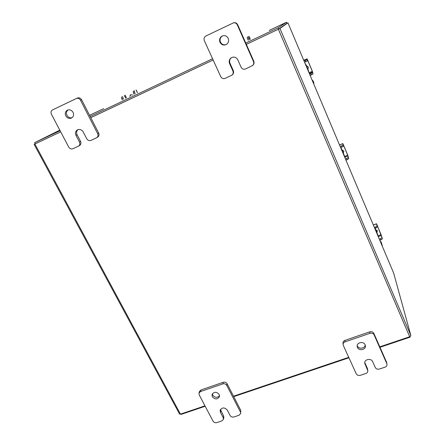 <?xml version="1.0" encoding="UTF-8"?>
<svg xmlns="http://www.w3.org/2000/svg" width="445" height="445" viewBox="0 0 445 445"><rect width="100%" height="100%" fill="white"/><g stroke="black" fill="none" stroke-linecap="round" stroke-linejoin="round"><path stroke-width="0.67" d="M247.765 39.121L247.203 37.336L248.438 36.746L249.005 38.531L247.765 39.121L248.282 40.3M248.438 36.746L247.203 37.336M249.005 38.531L249.523 39.716M249.111 36.407L250.385 39.31L249.122 36.401M132.616 94.963L130.702 94.718L129.706 96.337M130.847 94.657L130.051 96.17M133.567 93.144L133.244 91.336L134.373 90.802L134.702 92.61L133.567 93.144L134.112 94.251M134.373 90.802L133.244 91.336M122.575 96.393L123.426 99.302M122.881 98.2L121.758 98.734L122.308 99.83M121.758 98.734L121.457 96.921M134.702 92.61L135.247 93.717M204.978 405.851L180.447 414.128L179.541 414.022L34.126 144.375L35.2 143.824M379.791 346.839L409.667 336.748L410.863 335.591L393.653 273.085L287.921 22.817L279.961 28.491L246.352 44.355M393.63 273.041L287.926 22.817L278.698 29.086M348.73 357.324L233.503 396.217M34.126 144.369L60.698 131.859M90.791 117.675L213.149 60.003M35.277 143.818L60.692 131.842L35.211 143.852L34.604 142.723L60.086 130.697M90.786 117.658L213.138 59.992L90.786 117.658M245.779 43.059L278.125 27.796L286.485 22.25L286.925 23.285L278.681 29.097L246.346 44.339L278.464 29.203M410.012 336.609L410.151 337.121L379.991 347.295M348.936 357.774L233.72 396.645M205.195 406.268L180.987 414.434L180.765 414.022M409.945 336.637L410.151 337.121M286.485 22.25L269.225 30.416M103.657 108.641L89.573 115.294M59.797 130.146L34.604 142.723M90.185 116.49L212.571 58.734M278.681 29.097L278.125 27.796M313.831 82.598L313.263 81.246L313.836 82.603L313.753 83.955M313.119 81.257L313.241 81.546M305.659 64.013L308.624 71.039L305.031 63.312M305.381 64.136L304.63 62.094M308.774 72.179L308.43 71.128M309.386 73.614L308.502 71.1M307.851 69.008L308.329 67.968L308.196 66.861L306.438 65.66M310.832 73.648L312.518 72.713L313.052 73.981L311.372 74.916L310.832 73.648L309.625 74.187M313.052 73.981L312.318 71.161L307.868 60.587L307.028 58.823L306.911 59.391L307.445 60.67L307.556 60.097L307.845 60.704L312.307 71.3L312.518 72.713M307.445 60.67L304.536 62.133M307.823 68.936L308.341 67.907M305.743 61.582L305.203 60.303L303.996 60.854M305.203 60.303L306.911 59.391M311.372 74.916L310.159 75.455M303.763 60.309L307.028 58.823L303.768 60.314M381.487 242.848L382.466 246.613M380.987 241.652L381.198 242.481M380.981 241.641L380.347 241.596M375.196 228.474L377.811 234.854L374.935 228.574M378.016 236.078L377.621 234.927M378.612 237.491L377.688 234.904M376.926 232.568L377.31 230.71L375.68 229.62M380.508 238.781L381.96 237.602L382.433 238.72L380.976 239.894L380.508 238.781L379.346 239.215M382.433 238.72L377.054 224.931L376.481 223.746L377.021 225.871L377.493 227L377.16 225.342L381.092 234.682L381.96 237.602M377.493 227L374.862 228.602M376.77 232.201L377.282 230.527M376.025 228.157L375.552 227.033L374.384 227.478M375.552 227.033L377.021 225.871M380.976 239.894L379.813 240.333M312.64 81.318L312.746 80.367L312.279 80.462M313.313 81.724L312.746 80.373L313.319 81.73L313.219 82.698M381.599 244.55L380.948 241.88L380.403 241.718M381.604 244.427L382.116 245.64L381.46 243.104M226.238 44.544C223.718 45.295 221.794 44.483 220.464 42.108C219.53 39.31 220.308 37.208 222.789 35.795M228.213 38.387C229.131 41.129 228.396 43.215 226.01 44.656C223.412 45.574 221.399 44.795 219.986 42.314C219.029 39.371 219.886 37.224 222.55 35.873C225.037 35.211 226.928 36.051 228.213 38.387M252.688 65.46L245.629 68.942C243.649 69.62 242.13 69.036 241.073 67.173L237.78 59.802C236.167 57.116 233.992 56.437 231.239 57.767C229.275 59.291 228.724 61.243 229.587 63.629L232.896 70.966C233.497 72.557 233.202 73.937 232.012 75.094L225.237 78.365C223.29 79.032 221.782 78.448 220.72 76.612L204.35 40.706C203.632 38.637 204.166 37.052 205.957 35.95L233.714 22.734C235.5 22.417 236.829 23.09 237.708 24.753L253.761 61.149C254.329 62.65 254.078 63.98 253.005 65.148L252.688 65.46C253.761 64.291 254.017 62.951 253.444 61.443L253.761 61.149M237.708 24.753L237.302 24.87L253.444 61.443M237.302 24.87C236.423 23.201 235.082 22.523 233.291 22.845M231.456 57.639C229.665 59.168 229.186 61.065 230.02 63.324L233.308 70.627C233.909 72.212 233.619 73.581 232.429 74.738L232.012 75.094M365.195 344.964C365.017 348.635 358.62 349.392 357.274 345.91L357.174 345.665M365.128 344.797L365.389 345.704C366.146 349.764 358.954 351.3 357.441 347.411L357.168 346.421C356.495 342.405 363.632 340.937 365.128 344.797M386.983 364.205C387.133 365.606 386.471 366.597 385.008 367.181L379.312 369.061C377.477 369.489 376.131 368.966 375.269 367.487L372.671 361.674C371.18 357.83 364.021 359.321 364.75 363.304L367.815 370.696C367.893 372.014 367.242 372.949 365.868 373.489L360.25 375.341C358.436 375.764 357.101 375.241 356.234 373.778L343.312 345.442L342.984 343.084C342.973 341.816 343.618 340.915 344.92 340.392L369.778 331.831C371.631 331.375 372.993 331.903 373.872 333.422L386.521 362.102L386.983 364.205L386.521 362.102M344.92 340.392L345.036 341.871L370.001 333.288L369.778 331.831M373.872 333.422L374.111 334.885L386.816 363.671M374.111 334.885C373.233 333.361 371.864 332.832 370.001 333.288M345.036 341.871C343.724 342.4 343.078 343.301 343.089 344.575M364.75 362.514L367.409 368.432L367.815 370.696M72.018 117.736C69.887 118.142 68.202 117.341 66.967 115.322C66.005 113.091 66.388 111.295 68.107 109.915M73.075 112.379C74.093 114.877 73.559 116.768 71.478 118.053C69.153 118.86 67.267 118.125 65.804 115.85C64.77 113.291 65.332 111.384 67.507 110.115C69.804 109.392 71.662 110.143 73.075 112.379M96.687 137.727L90.997 140.381C89.234 140.976 87.804 140.42 86.719 138.718L83.221 131.97C81.708 129.64 79.766 128.933 77.402 129.862C75.466 131.169 74.988 132.999 75.978 135.352L79.483 142.072C80.206 143.768 79.889 145.12 78.537 146.116L72.958 148.713C71.211 149.303 69.798 148.752 68.708 147.067L51.398 114.198C50.608 112.307 50.997 110.877 52.56 109.893L77.447 97.995C79.182 97.488 80.567 98.072 81.613 99.752L98.668 133.038C99.374 134.735 99.057 136.092 97.7 137.105L96.687 137.727C98.045 136.715 98.367 135.352 97.655 133.65L98.668 133.038M81.613 99.752L80.506 100.214L97.655 133.65M80.506 100.214C79.46 98.523 78.064 97.939 76.323 98.445M77.981 129.612C76.479 130.991 76.178 132.699 77.085 134.74L80.567 141.432C81.29 143.123 80.973 144.464 79.627 145.459L78.537 146.116M219.552 395.75C217.243 397.98 214.968 397.786 212.738 395.16L212.371 393.792M219.185 394.442L219.468 396.595C217.466 399.616 215.074 399.677 212.298 396.784L212.031 394.565C214.062 391.594 216.442 391.55 219.185 394.442M240.667 413.522L239.021 415.285L233.914 416.965C232.257 417.349 230.983 416.854 230.087 415.48L227.289 410.084C224.508 407.203 222.127 407.27 220.142 410.279L220.431 412.37L223.234 417.744L223.451 419.29L221.86 420.942L216.821 422.6C215.185 422.973 213.917 422.483 213.016 421.12L199.171 394.832L198.982 393.069L199.471 391.461L201.001 389.948L223.262 382.283C224.936 381.877 226.227 382.377 227.134 383.785L240.756 410.373L240.667 413.522L240.756 410.373M201.001 389.948L200.511 391.55L222.867 383.868L223.262 382.283M227.134 383.785L226.755 385.381L240.439 412.059M226.755 385.381C225.843 383.968 224.547 383.462 222.867 383.868M200.511 391.55L198.982 393.069M220.475 409.478L223.618 416.047L223.841 417.588L223.451 419.29M341.482 148.658L344.308 155.528L341.482 148.658L341.326 149.014L340.959 148.352M341.287 148.736L340.814 147.668M344.174 155.578L345.092 158.131M344.308 155.528L344.575 156.846M342.644 151.417L342.372 150.772M343.351 153.08L343.779 151.022L341.994 149.876M346.711 158.476L348.274 157.413L348.769 158.598L347.211 159.66L346.711 158.476L345.454 158.993M348.769 158.598L347.656 154.916L343.49 145.02L342.8 143.579L343.023 144.953L343.529 146.149L343.534 145.287L347.712 155.205L348.274 157.413M343.529 146.149L340.692 147.718M343.251 152.852L343.868 151.289M341.955 147.189L341.449 145.993L340.186 146.522M341.449 145.993L343.023 144.953M347.211 159.66L345.954 160.178M125.701 98.228L124.361 95.519M137.394 92.705L136.059 89.979M125.134 95.152L126.475 97.861M410.863 335.591L279.961 28.491M409.667 336.748L278.386 29.259M34.888 144.024L180.447 414.128M312.579 72.029L309.381 73.464M307.845 60.704L304.658 62.15M309.142 72.719L312.307 71.3M381.393 235.488L378.356 236.634M376.498 223.852L373.361 225.053M378.055 235.833L381.092 234.682M312.679 81.263L313.263 82.636M232.896 70.966L233.308 70.627M230.02 63.324L229.587 63.629M367.62 370.018L367.409 368.432M364.811 362.658L365.011 364.221M79.483 142.072L80.567 141.432M77.085 134.74L75.978 135.352M223.234 417.744L223.618 416.047M220.831 410.691L220.431 412.37M348.001 155.972L344.836 157.28M342.8 143.618L339.535 144.987M344.547 156.507L347.712 155.205M137.466 92.666L136.131 89.94M376.481 223.746L373.322 224.959M342.8 143.579L339.518 144.948"/></g></svg>
